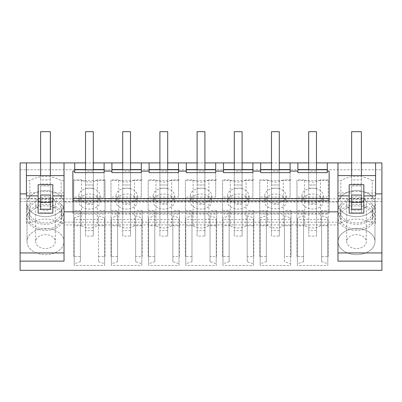 <?xml version="1.0" encoding="UTF-8"?>
<svg xmlns="http://www.w3.org/2000/svg" width="402" height="402" viewBox="0 0 402 402"><rect width="100%" height="100%" fill="white"/><g stroke="black" fill="none" stroke-linecap="round" stroke-linejoin="round"><path stroke-width="0.3" stroke-dasharray="2.01 1.51" d="M64.034 162.926L64.034 198.573L26.416 198.573L26.416 162.926M64.034 261.129L64.034 198.573M50.366 162.926L40.602 162.926M85.51 162.926L93.319 162.926M122.705 162.926L130.514 162.926M159.901 162.926L167.709 162.926M197.096 162.926L204.904 162.926M234.291 162.926L242.099 162.926M271.486 162.926L279.295 162.926M308.681 162.926L316.49 162.926M361.398 162.926L351.634 162.926M20.1 270.315L20.1 162.926L381.9 162.926L381.9 270.315M64.034 223.301L61.164 223.301A23.763 16.804 0 0 0 29.803 223.301L26.416 223.301L26.416 198.573M64.034 180.639L61.164 180.639A23.763 16.804 0 0 0 29.803 180.639L26.416 180.639L26.416 192.859L26.416 175.604L26.416 195.9M61.164 223.301L61.164 180.639M64.034 192.859L50.366 192.859L50.366 191.422L40.602 191.422L40.602 192.859L26.416 192.859M50.366 191.422L50.366 201.638L40.602 201.638L40.602 185.955L50.366 185.955L50.366 192.859M40.602 185.955L40.602 192.859M337.966 261.129L337.966 162.926M381.9 201.477L337.966 201.477L337.966 202.05L337.966 201.477L64.034 201.477L64.034 224.954L337.966 224.954L337.966 201.477L337.966 222.19L64.034 222.19L64.034 224.954M98.445 261.712L104.646 263.757L104.646 217.849L98.445 215.804L98.445 261.712L98.445 215.804M105.033 225.773L105.033 179.87L97.294 179.87A11.713 8.286 180 0 1 81.531 179.87L81.531 225.773A11.713 8.286 0 0 0 97.294 225.773L105.033 225.773L105.033 256.531L98.445 256.531M81.531 225.773L73.792 225.773L73.792 179.87L81.531 179.87M104.646 263.757L104.646 265.481L74.184 265.481L74.184 263.757L80.385 261.712L80.385 256.531L73.792 256.531L73.792 225.773M27.029 241.597A18.452 13.045 0 0 0 45.481 254.642A18.452 13.045 0 0 0 63.933 241.597A18.452 13.045 0 0 0 45.481 228.552A18.452 13.045 0 0 0 27.029 241.597A18.452 13.045 180 0 1 45.481 228.552A18.452 13.045 180 0 1 63.933 241.597A18.452 13.045 180 0 1 45.481 254.642A18.452 13.045 180 0 1 27.029 241.597L27.029 203.628A18.452 13.045 180 0 1 45.481 190.583A18.452 13.045 180 0 1 63.933 203.628L63.933 217.437A18.452 13.045 180 0 1 45.481 230.482A18.452 13.045 180 0 1 27.029 217.437L27.029 241.597M216.231 263.757L216.231 265.481L185.769 265.481L185.769 263.757L191.97 261.712L191.97 256.531L185.382 256.531L185.382 179.87L193.121 179.87L193.121 225.773A11.713 8.286 0 0 0 208.879 225.773L216.618 225.773L216.618 256.531L210.03 256.531L210.03 261.712L216.231 263.757L216.231 217.849L216.231 219.577L185.769 219.577L185.769 217.849L191.97 215.804L191.97 210.628L185.382 210.628L185.382 179.87M193.121 225.773L185.382 225.773M253.426 263.757L253.426 265.481L222.964 265.481L222.964 263.757L229.165 261.712L229.165 256.531L222.577 256.531L222.577 179.87L230.316 179.87L230.316 225.773A11.713 8.286 0 0 0 246.074 225.773L253.818 225.773L253.818 256.531L247.225 256.531L247.225 261.712L253.426 263.757L253.426 217.849L253.426 219.577L222.964 219.577L222.964 217.849L229.165 215.804L229.165 210.628L222.577 210.628L222.577 179.87M230.316 225.773L222.577 225.773M141.841 263.757L141.841 265.481L111.379 265.481L111.379 263.757L117.58 261.712L117.58 256.531L110.987 256.531L110.987 179.87L118.726 179.87L118.726 225.773A11.713 8.286 0 0 0 134.489 225.773L142.228 225.773L142.228 256.531L135.64 256.531L135.64 261.712L141.841 263.757L141.841 217.849L141.841 219.577L111.379 219.577L111.379 217.849L117.58 215.804L117.58 210.628L110.987 210.628L110.987 179.87M118.726 225.773L110.987 225.773M179.036 263.757L179.036 265.481L148.574 265.481L148.574 263.757L154.775 261.712L154.775 256.531L148.182 256.531L148.182 179.87L155.926 179.87L155.926 225.773A11.713 8.286 0 0 0 171.684 225.773L179.423 225.773L179.423 256.531L172.835 256.531L172.835 261.712L179.036 263.757L179.036 217.849L179.036 219.577L148.574 219.577L148.574 217.849L154.775 215.804L154.775 210.628L148.182 210.628L148.182 179.87M155.926 225.773L148.182 225.773M267.511 225.773L259.772 225.773L259.772 179.87L267.511 179.87L267.511 225.773A11.713 8.286 0 0 0 283.274 225.773L291.013 225.773L291.013 256.531L284.42 256.531L284.42 261.712L290.621 263.757L290.621 217.849L290.621 219.577L260.159 219.577L260.159 217.849L266.36 215.804L266.36 210.628L259.772 210.628L259.772 179.87M290.621 263.757L290.621 265.481L260.159 265.481L260.159 263.757L266.36 261.712L266.36 256.531L259.772 256.531L259.772 225.773M328.208 225.773L328.208 256.531L321.615 256.531L321.615 261.712L327.816 263.757L327.816 217.849L327.816 219.577L297.354 219.577L297.354 217.849L303.555 215.804L303.555 210.628L296.967 210.628L296.967 179.87L304.706 179.87L304.706 225.773A11.713 8.286 0 0 0 320.469 225.773L328.208 225.773L328.208 179.87L328.208 210.628L321.615 210.628L321.615 215.804L327.816 217.849M304.706 225.773L296.967 225.773L296.967 179.87M327.816 263.757L327.816 265.481L297.354 265.481L297.354 263.757L303.555 261.712L303.555 256.531L296.967 256.531L296.967 225.773M374.971 217.437A18.452 13.045 180 0 1 356.519 230.482A18.452 13.045 180 0 1 338.067 217.437A18.452 13.045 180 0 1 356.519 204.387A18.452 13.045 180 0 1 374.971 217.437L374.971 241.597A18.452 13.045 180 0 1 356.519 254.642A18.452 13.045 180 0 1 338.067 241.597A18.452 13.045 180 0 1 356.519 228.552A18.452 13.045 180 0 1 374.971 241.597A18.452 13.045 0 0 0 356.519 228.552A18.452 13.045 0 0 0 338.067 241.597A18.452 13.045 0 0 0 356.519 254.642A18.452 13.045 0 0 0 374.971 241.597L374.971 203.628A18.452 13.045 0 0 0 356.519 190.583A18.452 13.045 0 0 0 338.067 203.628A18.452 13.045 0 0 0 356.519 216.678A18.452 13.045 0 0 0 374.971 203.628A18.452 13.045 180 0 1 356.519 216.678A18.452 13.045 180 0 1 338.067 203.628A18.452 13.045 180 0 1 356.519 190.583A18.452 13.045 180 0 1 374.971 203.628L374.971 211.221A18.452 13.045 180 0 1 356.519 224.271A18.452 13.045 180 0 1 338.067 211.221A18.452 13.045 180 0 1 356.519 198.176A18.452 13.045 180 0 1 374.971 211.221M72.868 213.361L72.868 200.784L72.868 213.361L329.132 213.361L329.132 200.784L329.132 213.361M72.868 198.523L72.868 171.106M329.132 198.523L329.132 171.106M74.717 162.926L74.717 172.634M327.283 172.634L327.283 162.926M26.416 223.301L26.416 180.639M74.717 197.06L104.113 197.06L104.113 162.926M104.113 172.634L104.113 197.06M111.912 162.926L111.912 172.634M111.912 197.06L141.308 197.06L141.308 162.926M141.308 172.634L141.308 197.06M149.107 162.926L149.107 172.634M149.107 197.06L178.503 197.06L178.503 162.926M178.503 172.634L178.503 197.06M186.302 162.926L186.302 172.634M186.302 197.06L215.698 197.06L215.698 162.926M215.698 172.634L215.698 197.06M223.497 162.926L223.497 172.634M223.497 197.06L252.893 197.06L252.893 162.926M252.893 172.634L252.893 197.06M260.692 162.926L260.692 172.634M260.692 197.06L290.088 197.06L290.088 162.926M290.088 172.634L290.088 197.06M297.887 162.926L297.887 172.634M297.887 197.06L327.283 197.06M337.966 223.301L340.836 223.301A23.763 16.804 0 0 1 372.197 223.301L375.584 223.301L375.584 198.573L337.966 198.573M375.584 198.573L375.584 162.926M375.584 223.301L375.584 195.9M20.1 169.76L381.9 169.76M29.803 223.301L29.803 180.639M40.602 201.638L40.602 191.422M50.366 201.638L50.366 179.94L40.602 179.94L40.602 175.604M50.366 185.955L50.366 195.07M38.16 184.714L38.16 213.155M52.803 184.714L52.803 213.155M40.602 202.658L50.366 202.658M351.634 212.874L361.398 212.874L361.398 201.638L351.634 201.638L351.634 212.874L351.634 202.658L361.398 202.658L361.398 185.955L361.398 192.859L375.584 192.859M361.398 185.955L351.634 185.955L351.634 192.859L337.966 192.859M361.398 201.638L361.398 191.422L351.634 191.422L351.634 192.859M361.398 191.422L361.398 192.859M372.197 223.301L372.197 180.639L375.584 180.639M372.197 180.639A23.763 16.804 0 0 0 340.836 180.639L337.966 180.639M340.836 223.301L340.836 180.639M20.1 201.477L64.034 201.477L64.034 222.19M337.966 222.19L337.966 224.954M105.033 256.531L105.033 210.628L98.445 210.628M105.033 179.87L105.033 210.628M97.294 179.87L97.294 225.773M73.792 256.531L73.792 179.87M80.385 256.531L80.385 210.628L73.792 210.628M80.385 261.712L80.385 210.628M74.184 263.757L74.184 217.849L80.385 215.804M74.184 217.849L74.184 219.577L104.646 219.577L104.646 217.849M74.184 265.481L74.184 219.577M104.646 265.481L104.646 219.577M63.933 211.221L63.933 203.628A18.452 13.045 180 0 1 45.481 216.678A18.452 13.045 180 0 1 27.029 203.628A18.452 13.045 180 0 1 45.481 190.583A18.452 13.045 180 0 1 63.933 203.628A18.452 13.045 180 0 1 45.481 216.678A18.452 13.045 180 0 1 27.029 203.628L27.029 211.221A18.452 13.045 180 0 1 45.481 198.176A18.452 13.045 180 0 1 63.933 211.221A18.452 13.045 180 0 1 45.481 224.271A18.452 13.045 180 0 1 27.029 211.221M191.97 256.531L191.97 210.628M185.382 256.531L185.382 210.628M191.97 261.712L191.97 215.804M185.769 263.757L185.769 217.849M185.769 265.481L185.769 219.577M216.231 265.481L216.231 219.577M210.03 261.712L210.03 215.804L216.231 217.849M210.03 256.531L210.03 215.804M216.618 256.531L216.618 210.628L210.03 210.628M216.618 225.773L216.618 210.628M216.618 179.87L208.879 179.87L208.879 225.773M208.879 179.87A11.713 8.286 180 0 1 193.121 179.87M229.165 256.531L229.165 210.628M222.577 256.531L222.577 210.628M229.165 261.712L229.165 215.804M222.964 263.757L222.964 217.849M222.964 265.481L222.964 219.577M253.426 265.481L253.426 219.577M247.225 261.712L247.225 215.804L253.426 217.849M247.225 256.531L247.225 215.804M253.818 256.531L253.818 210.628L247.225 210.628M253.818 225.773L253.818 210.628M253.818 179.87L246.074 179.87L246.074 225.773M246.074 179.87A11.713 8.286 180 0 1 230.316 179.87M117.58 261.712L117.58 215.804M117.58 256.531L117.58 210.628M111.379 263.757L111.379 217.849M111.379 265.481L111.379 219.577M141.841 265.481L141.841 219.577M135.64 261.712L135.64 215.804L141.841 217.849M135.64 256.531L135.64 215.804M142.228 256.531L142.228 210.628L135.64 210.628M142.228 225.773L142.228 210.628M142.228 179.87L134.489 179.87L134.489 225.773M134.489 179.87A11.713 8.286 180 0 1 118.726 179.87M110.987 256.531L110.987 210.628M154.775 261.712L154.775 215.804M154.775 256.531L154.775 210.628M148.574 263.757L148.574 217.849M148.574 265.481L148.574 219.577M179.036 265.481L179.036 219.577M172.835 261.712L172.835 215.804L179.036 217.849M172.835 256.531L172.835 215.804M179.423 256.531L179.423 210.628L172.835 210.628M179.423 225.773L179.423 210.628M179.423 179.87L171.684 179.87L171.684 225.773M171.684 179.87A11.713 8.286 180 0 1 155.926 179.87M148.182 256.531L148.182 210.628M259.772 256.531L259.772 210.628M266.36 256.531L266.36 210.628M266.36 261.712L266.36 215.804M260.159 263.757L260.159 217.849M260.159 265.481L260.159 219.577M290.621 265.481L290.621 219.577M284.42 261.712L284.42 215.804L290.621 217.849M284.42 256.531L284.42 215.804M291.013 256.531L291.013 210.628L284.42 210.628M291.013 225.773L291.013 210.628M291.013 179.87L283.274 179.87L283.274 225.773M283.274 179.87A11.713 8.286 180 0 1 267.511 179.87M328.208 256.531L328.208 210.628M328.208 179.87L320.469 179.87L320.469 225.773M320.469 179.87A11.713 8.286 180 0 1 304.706 179.87M296.967 256.531L296.967 210.628M303.555 256.531L303.555 210.628M303.555 261.712L303.555 215.804M297.354 263.757L297.354 217.849M297.354 265.481L297.354 219.577M327.816 265.481L327.816 219.577M321.615 261.712L321.615 215.804M321.615 256.531L321.615 210.628M338.067 217.437L338.067 211.221M74.717 169.76L85.51 169.76L85.51 204.322L85.51 188.231L93.319 188.231L85.51 188.231L85.51 236.11L93.319 236.11L93.319 184.995L85.51 184.995L85.51 131.685L93.319 131.685L93.319 184.995L85.51 184.995L85.51 236.11M85.51 169.76L104.113 169.76M104.113 180.433L74.717 180.433M93.319 169.76L93.319 188.231L93.319 169.76L93.319 171.051L85.51 171.051M85.51 169.543L93.319 169.543M104.113 214.07L74.717 214.07M327.283 214.07L297.887 214.07M308.681 169.543L316.49 169.543M327.283 180.433L297.887 180.433M297.887 169.76L308.681 169.76L308.681 171.051L316.49 171.051L316.49 169.76L327.283 169.76M316.49 171.051L316.49 204.322L316.49 169.76L308.681 169.76L308.681 204.322L308.681 171.051M111.912 169.76L122.705 169.76L122.705 204.322L122.705 188.231L130.514 188.231L122.705 188.231L122.705 236.11L130.514 236.11L130.514 184.995L122.705 184.995L122.705 131.685L130.514 131.685L130.514 184.995L122.705 184.995L122.705 236.11M122.705 169.76L141.308 169.76M141.308 180.433L111.912 180.433M130.514 169.76L130.514 188.231L130.514 169.76L130.514 171.051L122.705 171.051M122.705 169.543L130.514 169.543M141.308 214.07L111.912 214.07M149.107 169.76L159.901 169.76L159.901 204.322L159.901 188.231L167.709 188.231L159.901 188.231L159.901 236.11L167.709 236.11L167.709 184.995L159.901 184.995L159.901 131.685L167.709 131.685L167.709 184.995L159.901 184.995L159.901 236.11M159.901 169.76L178.503 169.76M178.503 180.433L149.107 180.433M167.709 169.76L167.709 188.231L167.709 169.76L167.709 171.051L159.901 171.051M159.901 169.543L167.709 169.543M178.503 214.07L149.107 214.07M186.302 169.76L197.096 169.76L197.096 204.322L197.096 188.231L204.904 188.231L197.096 188.231L197.096 236.11L204.904 236.11L204.904 184.995L197.096 184.995L197.096 131.685L204.904 131.685L204.904 184.995L197.096 184.995L197.096 236.11M197.096 169.76L215.698 169.76M215.698 180.433L186.302 180.433M204.904 169.76L204.904 188.231L204.904 169.76L204.904 171.051L197.096 171.051M197.096 169.543L204.904 169.543M215.698 214.07L186.302 214.07M223.497 169.76L234.291 169.76L234.291 204.322L234.291 188.231L242.099 188.231L234.291 188.231L234.291 236.11L242.099 236.11L242.099 184.995L234.291 184.995L234.291 131.685L242.099 131.685L242.099 184.995L234.291 184.995L234.291 236.11M234.291 169.76L252.893 169.76M252.893 180.433L223.497 180.433M242.099 169.76L242.099 188.231L242.099 169.76L242.099 171.051L234.291 171.051M234.291 169.543L242.099 169.543M252.893 214.07L223.497 214.07M260.692 169.76L271.486 169.76L271.486 204.322L271.486 188.231L279.295 188.231L271.486 188.231L271.486 236.11L279.295 236.11L279.295 184.995L271.486 184.995L271.486 131.685L279.295 131.685L279.295 184.995L271.486 184.995L271.486 236.11M271.486 169.76L290.088 169.76M290.088 180.433L260.692 180.433M279.295 169.76L279.295 188.231L279.295 169.76L279.295 171.051L271.486 171.051M271.486 169.543L279.295 169.543M290.088 214.07L260.692 214.07M40.602 212.874L50.366 212.874M363.84 184.714L363.84 213.155M351.634 202.658L351.634 175.604M349.197 213.155L349.197 184.714M361.398 212.874L361.398 202.658M351.634 185.955L351.634 195.07M351.634 201.638L351.634 191.422M78.787 195.689A10.628 7.517 180 0 1 89.415 188.176A10.628 7.517 180 0 1 100.043 195.689A10.628 7.517 180 0 1 89.415 203.206A10.628 7.517 180 0 1 78.787 195.689L78.787 201.558A10.628 7.517 180 0 1 89.415 194.04A10.628 7.517 180 0 1 100.043 201.558A10.628 7.517 180 0 1 89.415 209.075A10.628 7.517 180 0 1 78.787 201.558M190.372 195.689A10.628 7.517 180 0 1 201 188.176A10.628 7.517 180 0 1 211.628 195.689A10.628 7.517 180 0 1 201 203.206A10.628 7.517 180 0 1 190.372 195.689L190.372 201.558A10.628 7.517 180 0 1 201 194.04A10.628 7.517 180 0 1 211.628 201.558A10.628 7.517 180 0 1 201 209.075A10.628 7.517 180 0 1 190.372 201.558M227.567 195.689A10.628 7.517 180 0 1 238.195 188.176A10.628 7.517 180 0 1 248.823 195.689A10.628 7.517 180 0 1 238.195 203.206A10.628 7.517 180 0 1 227.567 195.689L227.567 201.558A10.628 7.517 180 0 1 238.195 194.04A10.628 7.517 180 0 1 248.823 201.558A10.628 7.517 180 0 1 238.195 209.075A10.628 7.517 180 0 1 227.567 201.558M115.982 195.689A10.628 7.517 180 0 1 126.61 188.176A10.628 7.517 180 0 1 137.238 195.689A10.628 7.517 180 0 1 126.61 203.206A10.628 7.517 180 0 1 115.982 195.689L115.982 201.558A10.628 7.517 180 0 1 126.61 194.04A10.628 7.517 180 0 1 137.238 201.558A10.628 7.517 180 0 1 126.61 209.075A10.628 7.517 180 0 1 115.982 201.558M153.177 195.689A10.628 7.517 180 0 1 163.805 188.176A10.628 7.517 180 0 1 174.433 195.689A10.628 7.517 180 0 1 163.805 203.206A10.628 7.517 180 0 1 153.177 195.689L153.177 201.558A10.628 7.517 180 0 1 163.805 194.04A10.628 7.517 180 0 1 174.433 201.558A10.628 7.517 180 0 1 163.805 209.075A10.628 7.517 180 0 1 153.177 201.558M264.762 195.689A10.628 7.517 180 0 1 275.39 188.176A10.628 7.517 180 0 1 286.018 195.689A10.628 7.517 180 0 1 275.39 203.206A10.628 7.517 180 0 1 264.762 195.689L264.762 201.558A10.628 7.517 180 0 1 275.39 194.04A10.628 7.517 180 0 1 286.018 201.558C286.671 211.251 264.109 211.251 264.762 201.558M301.957 195.689A10.628 7.517 180 0 1 312.585 188.176A10.628 7.517 180 0 1 323.213 195.689A10.628 7.517 180 0 1 312.585 203.206A10.628 7.517 180 0 1 301.957 195.689L301.957 201.558A10.628 7.517 180 0 1 312.585 194.04A10.628 7.517 180 0 1 323.213 201.558A10.628 7.517 180 0 1 312.585 209.075A10.628 7.517 180 0 1 301.957 201.558M93.319 171.051L93.319 236.11M308.681 236.11L316.49 236.11L316.49 184.995L308.681 184.995L308.681 131.685L316.49 131.685L316.49 184.995L308.681 184.995L308.681 236.11L308.681 188.231L316.49 188.231L308.681 188.231L308.681 169.76M130.514 171.051L130.514 236.11M167.709 171.051L167.709 236.11M204.904 171.051L204.904 236.11M242.099 171.051L242.099 236.11M279.295 171.051L279.295 236.11M100.043 195.689L100.043 201.558M211.628 195.689L211.628 201.558M248.823 195.689L248.823 201.558M137.238 195.689L137.238 201.558M174.433 195.689L174.433 201.558M286.018 195.689L286.018 201.558M323.213 195.689L323.213 201.558M93.319 204.322L85.51 204.322M93.319 198.799L85.51 198.799M316.49 204.322L308.681 204.322M316.49 198.799L308.681 198.799M130.514 204.322L122.705 204.322M130.514 198.799L122.705 198.799M167.709 204.322L159.901 204.322M167.709 198.799L159.901 198.799M204.904 204.322L197.096 204.322M204.904 198.799L197.096 198.799M242.099 204.322L234.291 204.322M242.099 198.799L234.291 198.799M279.295 204.322L271.486 204.322M279.295 198.799L271.486 198.799M93.319 230.587L85.51 230.587M130.514 230.587L122.705 230.587M167.709 230.587L159.901 230.587M204.904 230.587L197.096 230.587M242.099 230.587L234.291 230.587M279.295 230.587L271.486 230.587M316.49 236.11L316.49 169.76M316.49 230.587L308.681 230.587M55.305 203.533C56.089 212.487 35.235 212.693 35.657 203.729A9.824 6.95 180 0 1 35.657 203.628A9.824 6.95 180 0 1 45.411 196.684A9.824 6.95 180 0 1 55.305 203.533L55.31 241.597A9.824 6.95 180 0 1 45.552 248.547A9.824 6.95 180 0 1 35.657 241.692A9.824 6.95 180 0 1 35.657 241.597A9.824 6.95 180 0 1 45.411 234.647A9.824 6.95 180 0 1 55.305 241.496A9.824 6.95 180 0 1 55.31 241.597M27.029 217.437A18.452 13.045 180 0 1 45.481 204.387A18.452 13.045 180 0 1 63.933 217.437M29.034 217.598A16.452 11.633 0 0 0 45.597 229.07A16.452 11.633 0 0 0 61.933 217.437A16.452 11.633 0 0 0 61.933 217.271A16.452 11.633 0 0 0 45.366 205.804A16.452 11.633 0 0 0 29.034 217.437A16.452 11.633 0 0 0 29.034 217.598M61.933 211.06A16.452 11.633 0 0 0 45.366 199.593A16.452 11.633 0 0 0 29.034 211.221A16.452 11.633 0 0 0 29.034 211.387A16.452 11.633 0 0 0 45.597 222.854A16.452 11.633 0 0 0 61.933 211.221A16.452 11.633 0 0 0 61.933 211.06M366.343 203.533C367.121 212.487 346.268 212.693 346.695 203.729A9.824 6.95 180 0 1 346.69 203.628A9.824 6.95 180 0 1 356.448 196.684A9.824 6.95 180 0 1 366.343 203.533L366.343 241.597A9.824 6.95 180 0 1 356.589 248.547A9.824 6.95 180 0 1 346.695 241.692A9.824 6.95 180 0 1 346.69 241.597A9.824 6.95 180 0 1 356.448 234.647A9.824 6.95 180 0 1 366.343 241.496A9.824 6.95 180 0 1 366.343 241.597M340.067 217.598A16.452 11.633 0 0 0 356.634 229.07A16.452 11.633 0 0 0 372.966 217.437A16.452 11.633 0 0 0 372.966 217.271A16.452 11.633 0 0 0 356.403 205.804A16.452 11.633 0 0 0 340.067 217.437A16.452 11.633 0 0 0 340.067 217.598M372.966 211.06A16.452 11.633 0 0 0 356.403 199.593A16.452 11.633 0 0 0 340.067 211.221A16.452 11.633 0 0 0 340.067 211.387A16.452 11.633 0 0 0 356.634 222.854A16.452 11.633 0 0 0 372.966 211.221A16.452 11.633 0 0 0 372.966 211.06M50.366 179.94L50.366 175.604M40.602 195.07L40.602 179.94M50.366 183.985L50.366 131.685L40.602 131.685L40.602 183.985L50.366 183.985L50.366 209.231M40.602 209.231L40.602 183.985M361.398 195.07L361.398 179.94L351.634 179.94M361.398 179.94L361.398 175.604M361.398 183.985L361.398 131.685L351.634 131.685L351.634 183.985L361.398 183.985L361.398 209.231M351.634 209.231L351.634 183.985M337.966 201.477L337.966 198.839L381.9 198.839M20.1 198.839L337.966 198.839M64.034 201.477L64.034 198.839M337.966 202.05L64.034 202.05M35.657 203.628L35.657 241.597M61.933 217.437L61.933 211.221M29.034 217.437L29.034 211.221M346.69 203.628L346.69 241.597M372.966 217.437L372.966 211.221M340.067 217.437L340.067 211.221"/><path stroke-width="0.6" d="M64.034 211.834L337.966 211.834L337.966 261.129L381.9 261.129L381.9 270.315L20.1 270.315L20.1 261.129L64.034 261.129L64.034 162.926L85.51 162.926M74.717 162.926L74.717 171.106L72.868 171.106L72.868 200.784L329.132 200.784L329.132 171.106L327.283 171.106L327.283 162.926L337.966 162.926L337.966 211.834M20.1 261.129L20.1 162.926L40.602 162.926M64.034 162.926L50.366 162.926M93.319 162.926L122.705 162.926M130.514 162.926L159.901 162.926M167.709 162.926L197.096 162.926M204.904 162.926L234.291 162.926M242.099 162.926L271.486 162.926M279.295 162.926L308.681 162.926M316.49 162.926L327.283 162.926M337.966 195.9L349.197 195.9L349.197 184.714L363.84 184.714L363.84 195.9L375.584 195.9L375.584 162.926L361.398 162.926M351.634 162.926L337.966 162.926M375.584 162.926L381.9 162.926L381.9 261.129M26.416 175.604L64.034 175.604M64.034 195.9L52.803 195.9L52.803 184.714L38.16 184.714L38.16 195.9L26.416 195.9L26.416 162.926M52.803 195.9L52.803 213.155L38.16 213.155L38.16 195.9M20.1 193.885L26.416 193.885M20.1 252.943L64.034 252.943M337.966 252.943L381.9 252.943M329.132 200.784L329.132 198.523L72.868 198.523L72.868 200.784M74.717 171.106L74.717 172.634L104.113 172.634L104.113 171.106L111.912 171.106L111.912 172.634L141.308 172.634L141.308 171.106L149.107 171.106L149.107 172.634L178.503 172.634L178.503 171.106L186.302 171.106L186.302 172.634L215.698 172.634L215.698 171.106L223.497 171.106L223.497 172.634L252.893 172.634L252.893 171.106L260.692 171.106L260.692 172.634L290.088 172.634L290.088 171.106L297.887 171.106L297.887 172.634L327.283 172.634L327.283 171.106M104.113 171.106L104.113 162.926M111.912 171.106L111.912 162.926M141.308 171.106L141.308 162.926M149.107 171.106L149.107 162.926M178.503 171.106L178.503 162.926M186.302 171.106L186.302 162.926M215.698 171.106L215.698 162.926M223.497 171.106L223.497 162.926M252.893 171.106L252.893 162.926M260.692 171.106L260.692 162.926M290.088 171.106L290.088 162.926M297.887 171.106L297.887 162.926M375.584 193.885L381.9 193.885M50.366 202.327L50.366 195.07L40.602 195.07L40.602 209.231L50.366 209.231L50.366 202.327L40.602 202.327M50.366 201.97L52.803 201.97M38.16 201.97L40.602 201.97M363.84 195.9L363.84 213.155L349.197 213.155L349.197 195.9M337.966 175.604L375.584 175.604M260.692 169.76L290.088 169.76M223.497 169.76L252.893 169.76M186.302 169.76L215.698 169.76M149.107 169.76L178.503 169.76M111.912 169.76L141.308 169.76M74.717 169.76L104.113 169.76M297.887 169.76L327.283 169.76M74.717 169.543L85.51 169.543M93.319 169.543L104.113 169.543M297.887 169.543L308.681 169.543M316.49 169.543L327.283 169.543M111.912 169.543L122.705 169.543M130.514 169.543L141.308 169.543M149.107 169.543L159.901 169.543M167.709 169.543L178.503 169.543M186.302 169.543L197.096 169.543M204.904 169.543L215.698 169.543M223.497 169.543L234.291 169.543M242.099 169.543L252.893 169.543M260.692 169.543L271.486 169.543M279.295 169.543L290.088 169.543M349.197 201.97L351.634 201.97M361.398 201.97L363.84 201.97M361.398 202.327L361.398 195.07L351.634 195.07L351.634 209.231L361.398 209.231L361.398 202.327L351.634 202.327M85.51 169.76L85.51 131.685L93.319 131.685L93.319 169.76M122.705 169.76L122.705 131.685L130.514 131.685L130.514 169.76M159.901 169.76L159.901 131.685L167.709 131.685L167.709 169.76M197.096 169.76L197.096 131.685L204.904 131.685L204.904 169.76M234.291 169.76L234.291 131.685L242.099 131.685L242.099 169.76M271.486 169.76L271.486 131.685L279.295 131.685L279.295 169.76M308.681 169.76L308.681 131.685L316.49 131.685L316.49 169.76M50.366 175.604L50.366 131.685L40.602 131.685L40.602 175.604M361.398 175.604L361.398 131.685L351.634 131.685L351.634 175.604"/></g></svg>
